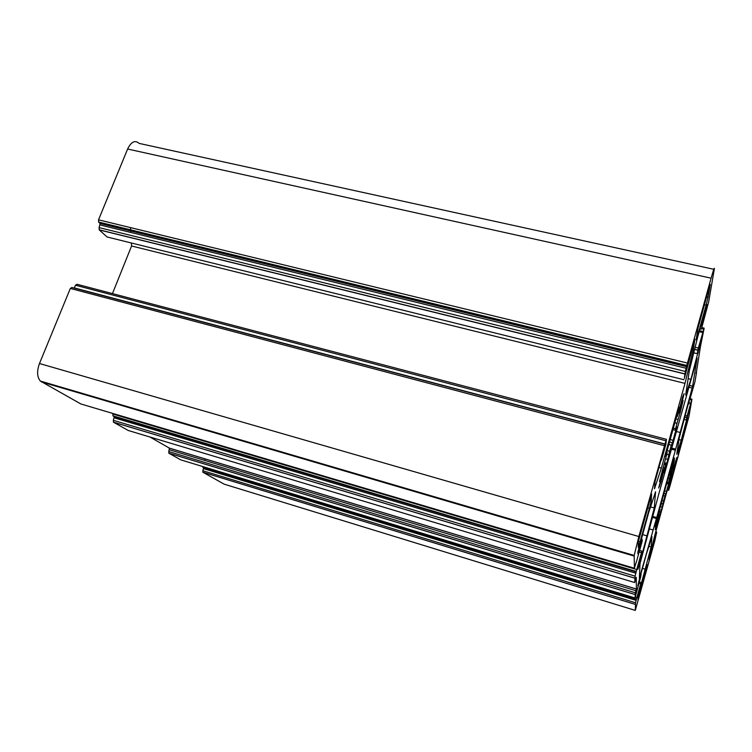 <?xml version="1.0" encoding="UTF-8"?>
<svg xmlns="http://www.w3.org/2000/svg" width="752" height="752" viewBox="0 0 752 752"><rect width="100%" height="100%" fill="white"/><g stroke="black" fill="none" stroke-linecap="round" stroke-linejoin="round"><path stroke-width="1.13" d="M655.227 527.105L660.942 504.009M659.993 507.732L671.01 467.819M668.904 475.01L670.427 471.955L674.149 457.977M668.049 478.084L669.543 478.498L671.856 469.079M663.208 495.493L664.965 495.972L665.858 493.885L664.166 493.415M660.707 506.735L662.183 507.149L663.584 500.964L661.873 500.484M656.035 526.306L659.391 515.158L658.498 514.904M659.466 481.562L666.845 453.935L667.184 452.441L666.563 452.243M665.529 456.398L679.159 407.208M676.349 416.627L677.27 416.523L678.342 413.309L682.647 396.99L684.076 393.672L683.314 396.906L682.713 396.755M674.854 422.765L676.997 423.32L680.278 412.265L679.648 412.105M668.613 444.451L671.31 445.165L672.326 443.238L676.715 426.882L675.352 430.323L675.644 428.772L673.717 428.264M665.642 458.786L667.842 459.369L669.618 451.247L667.005 450.551M660.256 481.957L660.839 482.107L664.524 468.101L663.076 467.706M652.886 542.897L653.676 543.132L656.712 532.125L654.842 540.763L635.29 610.398L635.553 602.766L202.861 470.733L202.899 472.247L635.158 604.335M169.482 448.183L636.371 589.06L635.374 592.792L168.796 451.548L169.397 448.117L149.921 436.987M636.258 577.31L636.38 589.004L169.397 448.117M660.049 507.75L661.299 504.103M669.355 475.142L671.104 467.847M671.132 469.502L674.525 458.081M671.47 469.596L671.31 470.733L670.831 470.602M674.431 460.036L671.31 470.733M674.488 460.045L672.25 469.182M669.543 478.498L668.462 482.775L667.118 482.408M669.383 480.603L668.462 482.775M669.43 480.613L665.858 493.885M664.965 495.972L663.584 500.964M662.183 507.149L659.025 518.363L660.491 511.811L659.391 515.158M656.411 526.419L655.509 529.596M658.545 518.175L655.171 529.502M658.207 518.062L657.859 517.009M655.396 527.152L658.301 517.132M678.765 451.36L679.253 451.491L685.345 429.439L684.499 429.223M679.253 451.491L678.238 454.697L679.131 449.019L687.648 418.074M685.956 423.949L686.689 424.137L687.704 418.084M686.689 424.137L685.345 429.439M649.625 500.306L651.241 500.757L651.58 493.979M651.241 500.757L649.399 508.333L647.528 507.807M638.345 541.374L640.037 541.863L649.399 508.333M640.037 541.863L638.241 547.324L638.288 541.722L651.674 494.008M689.546 385.428L692.62 386.199L697.151 358.084L659.09 492.945L640.018 563.615L639.379 578.194L656.43 518.513L652.839 517.498M692.62 386.199L692.15 388.06L689.039 387.289M671.574 448.051L675.663 449.132L692.15 388.06M675.663 449.132L675.362 450.251L671.263 449.17M653.112 516.53L656.712 517.545L675.362 450.251M656.712 517.545L656.43 518.513M640.309 576.07L640.854 576.229L639.191 582.236L637.799 585.705L639.219 580.018L646.335 554.337L651.956 536.514L651.11 547.024L637.781 596.787L641.061 582.499L636.869 597.52L635.318 597.05M202.861 470.733L203.651 467.688L202.777 467.18L636.474 599.1L636.869 597.52M636.474 599.1L635.553 602.766M653.676 543.132L649.155 560.014L649.39 556.818L654.945 534.728L672.382 471.711L676.875 457.432L674.779 467.763L671.799 478.103L671.959 476.975L670.991 476.712M690.157 399.697L691.652 400.073L691.943 399.152L688.973 416.335L669.994 485.933L668.631 490.313L668.979 487.738L671.959 476.975M691.652 400.073L687.102 416.016L684.912 415.452M688.992 410.639L686.294 420.02L687.102 416.016M689.058 410.658L681.227 440.211L678.981 439.619M692.442 388.051L679.178 438.284L676.781 454.264L681.227 440.211M692.855 388.154L689.828 399.519L689.302 399.387M695.891 373.265L696.549 372.381L694.923 381.828L689.828 399.519M696.23 373.349L700.497 346.249L704.154 328.145L698.345 348.054L695.121 347.283M700.403 342.809L697.236 353.675L698.345 348.054M700.516 342.837L690.881 379.365L688.127 378.679M705.639 308.47L706.288 308.621L706.993 304.532L705.752 308.066L697.518 337.601L689.34 370.642L685.674 395.026L690.881 379.365M706.288 308.621L702.509 322.909L701.672 322.711M686.755 365.566L685.307 371.441L99.095 227.612L100.148 223.513L98.7 222.169L686.755 365.566L711.101 278.184C713.629 269.31 714.682 266.377 714.259 269.404L708.704 301.731L701.644 328.126L702.509 322.909M661.506 458.194L655.03 481.637L654.475 488.819L661.356 468.129L684.997 383.398L693.269 349.877L694.914 339.114L684.339 378.435L685.307 371.441M661.619 458.222L661.45 460.045L660.914 459.904M74.279 288.101L75.463 285.224L665.924 440.766L666.422 439.309L665.915 444.131L661.45 460.045M665.924 440.766L638.852 536.524L39.48 363.517L70.331 288.439L664.26 445.663M636.126 562.421L634.387 568.239L634.18 555.418L638.852 536.524M640.836 540.716L641.691 540.961L642.208 539.4L642.152 541.327L636.136 562.853M641.691 540.961L637.865 553.782L637.893 552.015L648.6 512.864L655.556 491.77L654.259 507.957L650.565 506.923M636.22 571.529L635.083 576.145L113.345 420.33L114.295 416.655L113.016 415.912L636.22 571.529L641.898 551.122L637.865 567.957L637.837 569.405L639.407 564.489L654.259 507.957M636.267 577.31L634.697 582.546L635.083 576.145M640.854 576.229L635.026 597.953L635.374 592.792M696.784 335.9L697.48 336.069L706.109 305.171L704.295 304.757M697.48 336.069L696.155 339.904L698.016 328.051L710.076 284.369M706.56 296.655L708.13 297.012L710.255 284.406M708.13 297.012L706.109 305.171M665.614 456.417L667.118 452.384M677.082 416.815L679.319 407.246M678.99 411.156L679.517 411.288L683.314 396.906M679.517 411.288L679.272 413.027L678.501 412.829M683.013 400.44L679.272 413.027M683.098 400.468L680.278 412.265M676.997 423.32L675.644 428.772M671.31 445.165L669.618 451.247M667.842 459.369L663.978 472.942L665.849 464.322L664.524 468.101M660.839 482.107L658.686 488.02L663.114 471.166L663.283 469.549L662.709 471.166L662.061 470.987M659.711 481.628L662.709 471.166M646.222 567.638L646.964 567.863L647.162 564.705L645.94 568.634L638.044 597.586L638.025 600.209L639.256 596.195L645.705 572.864L644.84 572.61M646.964 567.863L645.705 572.864M174.727 435.859L175.16 434.731M635.026 597.953L180.724 459.848L168.871 453.212L634.951 594.512M168.796 451.548L168.871 453.212M634.697 582.546L128.263 430.492L113.486 422.21L634.603 578.119M113.345 420.33L113.486 422.21M636.709 569.546L112.875 414.014L113.016 415.912M112.875 414.014L113.063 413.534M634.387 568.239L80.915 403.984L40.354 381.057C37.036 377.015 36.745 371.168 39.48 363.517M664.73 444.169L71.882 287.471L70.331 288.439M666.385 439.3L76.995 284.275L75.463 285.224M112.452 293.6L131.581 245.989L131.403 242.99M130.801 232.462L130.707 230.902M130.651 229.962L130.519 227.612M683.897 379.713L107.075 236.974L99.273 229.933L684.696 373.951M99.095 227.612L99.273 229.933M687.375 363.037L98.521 219.828L98.7 222.169M98.521 219.828L127.614 149.018C131.215 141.705 135.05 139.834 139.12 143.397L713.789 269.301M635.29 610.398L224.209 484.175L202.899 472.247M202.561 466.484L202.777 467.18M204.685 460.412L205.23 458.927M676.189 431.451L679.855 432.409M649.643 529.004L652.811 529.916M693.269 349.877L691.727 349.511M684.997 383.398L131.581 245.989M661.356 468.129L658.761 467.434M647.34 535.96L642.546 534.578M651.11 547.024L648.854 546.366M645.526 569.292L642.443 568.38M669.43 475.076L670.399 475.339M664.157 493.453L665.605 493.857M675.728 418.836L678.05 419.437M669.28 441.95L672.081 442.693M635.948 590.724L169.473 449.771M666.592 491.432L664.871 490.962M662.85 503.812L661.121 503.332M659.927 509.894L661.365 510.298M641.061 582.49L639.632 582.067M639.285 583.326L640.676 583.749M656.703 532.125L655.744 531.852M655.434 532.961L656.374 533.224M654.061 541.6L653.272 541.374M676.095 462.536L675.334 462.33M670.709 477.736L671.639 477.99M668.02 487.475L668.979 487.738M668.631 490.313L667.325 489.956M691.925 399.143L690.421 398.767M689.283 402.846L690.646 403.194M684.489 417.153L686.67 417.717M686.294 420.02L683.916 419.409M688.804 401.183L689.377 401.333M688.954 403.899L688.108 403.683M704.116 328.135L701.795 327.59M699.153 331.717L702.669 332.534M694.585 349.445L697.809 350.216M697.236 353.675L693.739 352.838M697.574 352.688L698.26 352.857M701.024 325.033L701.926 325.249M701.278 329.197L699.943 328.887M127.614 149.018L711.101 278.184M41.548 381.96L634.133 556.057M642.189 539.391L641.277 539.128M639.407 564.489L638.73 564.282M641.879 551.113L639.661 550.464M639.247 551.968L641.418 552.607M641.259 574.923L640.676 574.744M670.088 439.168L670.568 439.29M676.565 415.865L677.251 416.044M681.406 408.073L680.851 407.922M673.209 440.362L669.976 439.506M668.707 454.828L666.751 454.311M664.618 462.715L666.827 463.307M663.48 471.767L663.01 471.636M659.213 485.82L659.73 485.961M638.429 595.951L639.256 596.195M659.363 511.971L660.312 512.244M649.596 556.019L650.32 556.236M674.779 467.763L673.707 467.471M701.503 328.615L703.816 329.15M702.979 331.51L699.445 330.683M699.51 345.732L700.009 345.854M664.129 464.322L665.633 464.727M663.217 469.539L662.568 469.361M636.474 599.344L203.604 467.65M203.632 468.665L636.211 600.397M653.591 543.95L652.689 543.687M651.42 548.744L652.322 548.998M672.843 474.766L671.621 474.437M690.853 393.804L691.379 393.935M706.372 308.198L705.761 308.057M703.581 315.878L704.417 316.075M686.604 366.609L100.063 223.419M100.176 224.97L686.191 368.283M665.012 444.018L74.363 287.931M639.614 548.443L638.777 548.199M636.22 571.905L114.219 416.599M114.313 417.858L635.901 573.231M639.191 582.236L638.664 582.086M40.354 381.057L634.18 555.418M666.892 483.545L668.199 483.903M659.495 511.529L660.453 511.802M685.899 424.175L686.642 424.372M649.549 500.578L651.204 501.039M689.528 385.513L692.601 386.284M202.702 467.114L636.474 599.053M202.824 472.19L635.167 604.298M652.905 542.85L653.676 543.076M675.268 462.536L676.057 462.743M668.03 487.418L668.998 487.681M684.508 417.078L686.689 417.642M688.823 401.107L689.387 401.248M694.613 349.332L697.828 350.103M699.416 346.08L699.943 346.202M701.052 324.92L701.954 325.127M98.568 222.028L686.773 365.444M99.142 229.792L684.715 373.829M112.903 415.828L636.22 571.473M113.373 422.126L634.603 578.053M168.786 453.136L634.961 594.465M706.438 297.096L708.046 297.454M679.047 410.93L679.554 411.053M673.331 429.712L675.305 430.229M664.26 463.899L665.774 464.304M646.184 567.788L646.936 568.014M203.651 467.688L636.474 599.372M652.651 543.846L653.573 544.11M100.148 223.513L686.595 366.685M114.295 416.655L636.22 571.952"/></g></svg>
